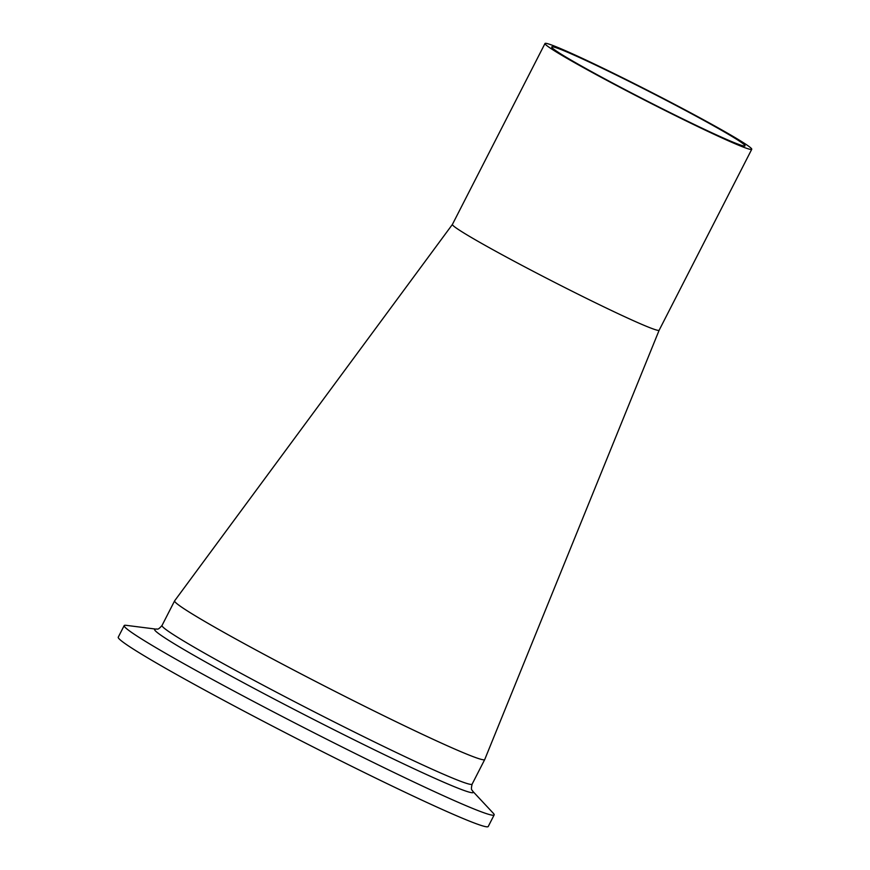 <?xml version="1.0" encoding="UTF-8"?>
<svg xmlns="http://www.w3.org/2000/svg" width="870" height="870" viewBox="0 0 870 870"><rect width="100%" height="100%" fill="white"/><g stroke="black" fill="none" stroke-linecap="round" stroke-linejoin="round"><path stroke-width="1.3" d="M555.702 50.59A108.576 4.687 27.1 0 0 661.233 108.184A108.576 4.687 27.1 0 0 745.024 145.856A108.576 4.687 27.1 0 0 741.044 142.212A108.576 4.687 27.1 0 0 635.513 84.618A108.576 4.687 27.1 0 0 551.721 46.936A108.576 4.687 27.1 0 0 555.702 50.59M747.482 145.388A116.112 5.013 27.1 0 0 634.621 83.792A116.112 5.013 27.1 0 0 545.001 43.5A116.112 5.013 27.1 0 0 549.264 47.404A116.112 5.013 27.1 0 0 662.124 109A116.112 5.013 27.1 0 0 751.745 149.292A116.112 5.013 27.1 0 0 747.482 145.388M659.166 330.208A116.112 5.013 -152.9 0 1 659.155 330.219A116.112 5.013 -152.9 0 1 588.457 299.356A116.112 5.013 -152.9 0 1 456.674 228.331A116.112 5.013 -152.9 0 1 452.411 224.427L545.001 43.5M751.745 149.292L659.155 330.219L484.731 759.521A174.174 7.525 -152.9 0 1 375.905 711.867A174.174 7.525 -152.9 0 1 174.642 600.811L174.642 600.811A174.174 7.525 -152.9 0 0 174.62 600.855L162.027 625.465C157.198 631.131 157.329 628.314 156.143 629.14L125.987 625.312A207.799 8.972 -152.9 0 0 124.192 625.584L118.255 637.177A207.799 8.972 -152.9 0 0 355.95 768.406A207.799 8.972 -152.9 0 0 488.233 826.5L494.16 814.907A207.799 8.972 -152.9 0 1 361.887 756.824A207.799 8.972 -152.9 0 1 124.192 625.584M484.731 759.521L484.731 759.521A174.174 7.525 -152.9 0 1 484.721 759.543A174.174 7.525 -152.9 0 1 373.85 710.855A174.174 7.525 -152.9 0 1 174.62 600.855M484.721 759.543L472.127 784.153C470.355 791.385 472.562 789.634 472.584 791.069L493.333 813.298A207.799 8.972 -152.9 0 1 494.16 814.907M472.127 784.153A174.174 7.525 -152.9 0 1 361.257 735.465A174.174 7.525 -152.9 0 1 162.027 625.465M472.584 791.069L472.573 791.069A178.992 7.732 -152.9 0 1 359.353 742.425A178.992 7.732 -152.9 0 1 156.154 629.14L156.154 629.14M452.433 224.406L174.642 600.811"/></g></svg>
